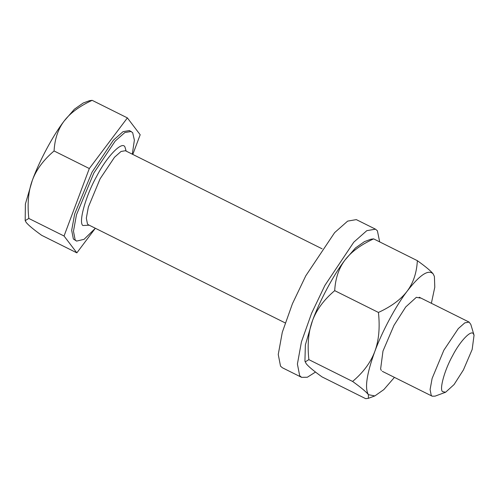 <?xml version="1.0" encoding="UTF-8"?>
<svg xmlns="http://www.w3.org/2000/svg" width="499" height="499" viewBox="0 0 499 499"><rect width="100%" height="100%" fill="white"/><g stroke="black" fill="none" stroke-linecap="round" stroke-linejoin="round"><path stroke-width="0.75" d="M375.479 229.166L356.323 219.616L347.653 221.113L334.642 232.615L305.781 275.81L292.433 303.735L282.291 332.29L278.249 354.49L280.532 366.166L282.446 367.794L301.602 377.344L299.681 375.716L297.404 364.039L301.446 341.84L311.588 313.285L324.93 285.359L353.797 242.165L366.809 230.663L375.479 229.166L377.394 230.788L379.689 241.896M315.505 372.054L307.322 377.25L301.602 377.344M431.373 303.286L434.791 287.187L434.398 276.465L433.163 273.901C428.454 269.092 419.784 274.855 407.159 291.179C413.303 282.97 416.702 272.803 417.357 260.678L373.632 238.871L370.938 239.221L364.488 241.61L355.488 247.941L344.909 260.141C333.625 274.812 319.803 300.585 312.53 320.533L305.369 344.903L304.926 361.07L306.161 363.64C308.257 366.378 313.528 370.788 321.967 376.864L365.692 398.67L368.387 398.321L374.836 395.932L383.837 389.6L394.435 377.375M381.361 370.52L380.618 368.979L382.983 351.059L393.985 325.342L405.731 306.96L416.353 297.304L420.214 298.059M373.632 238.871C360.665 244.866 351.09 251.951 344.909 260.141C338.759 268.368 335.359 278.536 334.704 290.649L378.435 312.449C391.391 306.467 400.959 299.381 407.159 291.179C395.875 305.85 382.053 331.623 374.78 351.564C366.696 373.863 364.569 388.234 368.405 394.672L374.836 395.932M434.398 276.465L433.163 273.901C431.067 271.163 425.797 266.753 417.357 260.678M378.435 312.449C380.07 327.594 378.853 340.63 374.78 351.564C370.657 362.499 363.266 372.454 352.6 381.448C361.045 387.53 366.316 391.94 368.405 394.672L368.387 398.321M352.6 381.448L308.875 359.648C307.234 344.522 308.457 331.486 312.53 320.533C316.64 309.611 324.032 299.649 334.704 290.649M308.875 359.648L305.17 361.881M474.05 335.222L470.831 324.462L469.135 322.111L464.8 322.859L458.294 328.61L443.861 350.204L432.115 378.448L430.094 389.551L431.236 395.389L432.196 396.2L435.097 396.137L445.619 392.239L454.071 384.554L463.415 369.934L472.166 349.475L474.05 335.222L473.464 333.993C471.474 329.184 459.997 341.123 452.593 355.7C444.709 369.64 439.182 389.407 442.551 391.64L445.619 392.239M132.297 154.172L134.374 140.144L132.665 132.653L129.447 130.551L123.035 131.661L113.404 140.175L92.047 172.136L74.663 213.934L71.675 230.363L73.365 239.002L76.578 241.098L84.05 239.333L95.359 228.261M131.243 131.449L124.831 132.559L115.2 141.067L93.843 173.028L76.459 214.826L73.472 231.255L75.156 239.894L76.578 241.098M95.172 228.486L76.852 252.856L41.617 235.291C33.339 229.328 28.187 225.018 26.154 222.354L25.187 220.639L28.811 218.45L64.047 236.015L89.309 168.537L127.382 117.901L140.182 134.742L132.809 154.428M76.852 252.856L64.047 236.015M28.811 218.45C27.214 203.586 28.406 190.836 32.385 180.195C36.365 169.573 43.594 159.83 54.073 150.966L89.309 168.537M92.147 100.33L89.514 100.673L83.202 103.012L74.401 109.2L64.053 121.132C70.041 113.167 79.403 106.231 92.147 100.33L127.382 117.901M54.073 150.966C54.728 139.078 58.052 129.135 64.053 121.132C53.019 135.478 39.502 160.69 32.385 180.195L25.38 204.029L25.187 220.639M322.117 248.814L125.374 150.723L121.039 151.471L114.533 157.222L100.099 178.817L88.354 207.06L86.333 218.163L87.475 223.995L88.304 224.743M89.227 225.205L82.865 225.523C78.281 222.485 85.797 195.564 96.544 176.577C106.624 156.73 122.249 140.475 124.956 147.024L126.166 151.116M432.196 396.2L382.315 371.331M285.178 322.903L88.435 224.812M419.254 297.242L469.135 322.111"/></g></svg>
